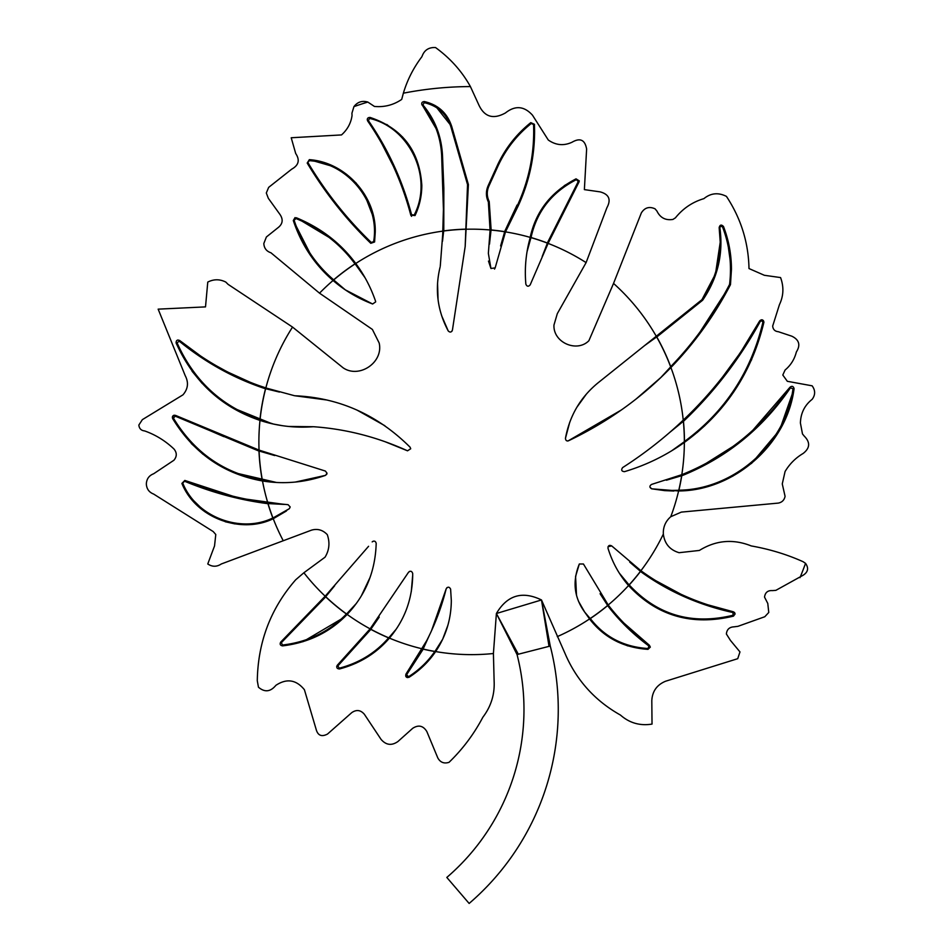 <?xml version="1.0" encoding="UTF-8"?>
<svg xmlns="http://www.w3.org/2000/svg" width="951" height="951" viewBox="0 0 951 951"><rect width="100%" height="100%" fill="white"/><g stroke="black" fill="none" stroke-linecap="round" stroke-linejoin="round"><path stroke-width="1.43" d="M550.26 646.038A255.605 255.605 0 0 1 469.14 903.45L446.815 877.44A221.321 221.321 0 0 0 517.047 654.55L550.26 646.038L541.488 599.962L566.332 656.44C577.828 681.701 595.861 701.244 620.456 715.069C629.503 723.022 640.023 726.029 652.029 724.091L651.804 700.732C652.267 691.353 656.856 684.863 665.557 681.237L737.726 658.686L739.973 651.922L730.463 640.439L726.374 633.984C726.861 629.467 729.369 627.089 733.887 626.852L737.94 626.329L764.794 616.735L768.765 612.468L767.778 603.433L764.533 597.121C765.175 592.473 767.802 590.309 772.39 590.607L775.873 590.345L803.12 575.248C808.077 572.062 808.885 568.104 805.545 563.361L803.12 561.72C787.012 554.469 769.728 549.202 751.254 545.933C733.185 538.718 715.901 540.216 699.389 550.439L679.085 552.697C669.813 549.916 664.571 543.699 663.346 534.058L663.299 532.608C663.429 526.2 665.926 520.91 670.764 516.714L681.344 512.102L778.31 503.091C782.043 502.342 784.302 500.095 785.074 496.315L782.269 483.916L785.074 471.518C789.592 463.945 795.607 457.93 803.12 453.472C810.062 448.087 810.418 442.286 804.189 436.045L802.489 433.953L800.409 423.029C800.706 413.174 804.617 405.281 812.142 399.349C815.447 394.879 815.447 390.374 812.142 385.821L787.333 381.303L782.804 375.027L785.074 370.034C790.768 365.267 794.525 359.264 796.356 351.989C800.718 345.07 799.22 339.804 791.85 336.202L778.31 331.697C774.91 331.376 773.032 329.498 772.676 326.062L779.44 304.629C783.612 295.916 783.993 286.893 780.569 277.573L764.366 275.291L748.996 268.551C748.473 242.493 740.96 218.433 726.445 196.393C718.302 192.28 710.789 193.029 703.895 198.64C692.554 201.992 683.056 208.388 675.424 217.838L672.892 219.443C665.522 220.573 660.196 217.779 656.927 211.051L655.025 208.816C649.271 206.224 644.719 207.591 641.343 212.917L613.538 283.422L588.883 340.72C576.888 352.904 552.983 342.526 553.969 325.028L557.31 313.652L586.101 262.607L606.928 207.663C611.291 199.567 609.044 194.313 600.164 191.876L584.378 189.618L586.624 149.034C584.984 139.797 580.098 137.538 571.967 142.27C563.693 146.038 555.8 145.289 548.287 140.011L532.501 115.202C524.179 106.001 515.157 105.252 505.445 112.943C492.987 119.838 483.964 116.83 478.377 103.932L470.412 86.577C461.913 71.289 450.287 58.284 435.534 47.55C428.83 47.205 424.36 50.082 422.113 56.192L421.745 56.905C413.352 68.08 407.23 80.169 403.367 93.186L401.702 99.415C393.476 105.014 384.382 107.356 374.421 106.441L367.823 102.066C362.165 100.426 357.528 101.947 353.938 106.619L351.929 113.228L352.048 115.535C350.967 123.131 347.46 129.598 341.516 134.923L291.208 137.752L295.713 153.539C300.064 160.065 298.721 165.272 291.684 169.183L268.657 187.371L266.316 193.005L268.337 198.307L280.022 214.522C283.481 219.729 282.697 224.21 277.68 227.955L266.399 236.977L263.819 243.515C264.105 248.199 266.47 251.29 270.916 252.764L319.524 293.17A212.727 212.727 0 0 1 333.064 280.486C314.638 264.663 301.384 244.68 293.3 220.513L296.284 217.731C320.879 227.907 340.696 243.159 355.757 263.486A212.727 212.727 0 0 1 442.964 231.105L443.428 209.351L441.644 155.31C440.598 136.183 434.12 119.481 422.196 105.216C421.186 103.041 421.911 101.828 424.348 101.555C438.221 104.776 447.362 113.133 451.761 126.602L468.403 184.601L465.182 246.487L467.535 184.601L450.94 126.982C446.649 113.882 437.733 105.775 424.217 102.66L422.886 104.919C434.892 119.232 441.43 136.029 442.5 155.31L443.844 188.203L443.784 230.891A212.834 212.834 0 0 1 465.384 229.155M624.129 623.274L649.414 645.289L650.318 647.108L647.988 649.355C623.392 647.69 603.921 637.562 589.561 618.946L584.663 612.064C574.059 597.394 572.276 581.37 579.325 563.991L583.427 563.991L608.212 604.991C619.6 619.838 633.33 633.271 649.414 645.289L648.927 646.014C632.95 634.139 619.184 620.67 607.618 605.609A212.834 212.834 0 0 1 590.321 618.554C604.563 636.992 623.797 646.977 648.035 648.523L648.927 646.014M706.545 604.456L733.304 611.778L735.087 613.977L733.471 616.141C691.781 626.115 656.808 615.915 628.552 585.531C619.184 574.82 612.337 562.374 607.974 548.18C608.117 545.517 609.365 544.768 611.731 545.933L640.915 570.719C668.089 590.464 698.878 604.147 733.304 611.778L734.529 612.503M734.636 612.622L735.087 613.977M752.586 430.53L789.936 387.295C791.898 385.702 793.277 386.13 794.061 388.543L794.037 388.9C786.822 445.092 733.316 490.787 678.61 490.966L651.697 488.814C649.367 487.435 649.331 485.961 651.59 484.416L681.808 474.68C726.077 456.896 762.12 427.76 789.936 387.295L790.459 387.806C762.785 428.39 726.54 457.716 681.736 475.785A212.834 212.834 0 0 1 678.907 490.169C733.292 489.789 785.871 444.414 792.991 388.793L790.459 387.806M741.233 351.323L759.683 320.903C761.62 319.12 763.035 319.477 763.915 321.985L763.855 322.484C751.718 372.756 725.221 412.734 684.351 442.429C666.152 455.434 646.205 465.17 624.474 471.66C621.585 471.375 620.967 470.02 622.62 467.595C644.54 453.544 664.737 437.733 683.234 420.14C713.298 391.729 738.784 358.658 759.683 320.903L763.439 320.594M715.877 271.297L720.228 242.196C720.121 263.082 714.035 282.233 701.969 299.66L714.094 276.586M719.848 227.622L719.158 227.622L720.228 242.196L719.158 227.622C719.919 224.721 721.357 224.341 723.485 226.481C728.775 240.258 731.426 254.571 731.45 269.383L730.475 284.646C714.391 315.554 694.527 343.18 670.919 367.514C642.044 397.47 608.129 421.78 569.162 440.456C566.974 441.502 565.738 440.812 565.441 438.387C569.649 415.635 580.585 397.066 598.262 382.671L701.969 299.66L702.634 300.231L656.796 336.975A212.834 212.834 0 0 1 670.705 366.658C693.909 342.657 713.535 315.256 729.572 284.432C731.961 264.568 729.607 245.394 722.534 226.92L720.739 226.112L719.848 227.622C723.497 253.846 717.755 278.049 702.634 300.231M726.849 236.537L731.45 269.383M564.252 185.683L576.044 178.847L579.266 180.892L578.993 181.974L548.097 243.397L530.194 284.836C528.435 286.845 526.985 286.631 525.855 284.194C524.465 268.111 525.939 252.514 530.278 237.417L530.385 236.43C536.293 210.718 551.521 191.531 576.044 178.847L576.413 179.632C552.246 192.019 537.22 210.884 531.324 236.252L527.068 251.646L530.052 238.19M490.217 232.626L488.362 201.969C485.866 196.679 485.771 191.306 488.089 185.849L497.123 165.926C504.945 148.796 516.179 134.364 530.789 122.631L534.45 124.308L534.593 131.274C534.521 157.402 529.041 182.33 518.129 206.058L505.492 231.878L495.162 267.873L490.942 268.479L488.362 253.37L490.288 227.669M442.572 238.974L443.428 209.351L441.644 155.31L442.5 155.31M440.265 266.173L442.964 231.105M370.082 117.437C402.344 128.29 419.593 150.936 421.816 185.386C421.78 195.977 419.522 206.034 415.028 215.556L410.808 215.164C401.845 181.201 387.449 149.771 367.621 120.896C366.836 118.649 367.657 117.508 370.082 117.437L368.406 120.634C388.103 149.176 402.499 180.547 411.593 214.76L414.208 214.997C433.49 178.099 410 127.767 369.927 118.506M386.807 124.474L402.737 137.158M308.029 162.764C325.789 192.375 346.877 218.944 371.27 242.469L373.636 241.649C380.257 203.478 348.648 163.073 309.36 160.671L307.197 163.049L309.348 159.649C345.582 162.169 376.263 196.322 375.241 232.27L374.587 241.982L370.783 243.301C346.33 219.669 325.135 192.922 307.197 163.049L309.348 159.649L334.99 167.055M346.437 174.199L356.352 183.293M364.411 194.04L374.028 219.075M375.55 301.17L375.669 301.895L375.55 301.17C370.819 287.416 364.221 274.851 355.757 263.486M326.692 399.979L294.917 395.771C339.127 397.661 377.511 414.802 410.083 447.196L410.713 448.765L407.527 450.81C377.226 437.032 345.902 429.008 313.545 426.726L313.212 426.726C294.822 428.105 277.074 426 259.98 420.401C221.5 407.373 193.564 381.601 176.161 343.097C176.006 340.434 177.171 339.566 179.668 340.494C206.082 361.927 234.814 377.749 265.84 387.96L294.537 395.723M325.385 471.054L327.037 473.229L325.539 475.345C304.855 482.549 283.838 484.416 262.5 480.968C223.818 474.085 193.861 453.282 172.606 418.535C172.072 416.074 173.046 415.028 175.531 415.385L259.041 450.096L325.385 471.054M288.082 504.684L290.186 506.942L289.366 508.666L273.234 518.711C241.34 534.403 195.965 518.366 181.891 483.429L184.827 480.433C211.978 491.631 239.616 499.049 267.754 502.675L288.082 504.684M373.303 541.143L372.186 541.892C374.159 540.513 375.49 540.988 376.192 543.318C375.372 571.182 365.683 594.874 347.151 614.417C329.997 632.225 308.481 642.71 282.578 645.884C280.188 645.432 279.582 644.148 280.771 642.02L325.171 596.194L368.572 546.302M412.686 573.417L412.698 575.153L412.686 573.417C411.795 570.969 410.392 570.612 408.466 572.347L409.524 571.396M450.608 589.121L451.321 600.533L450.608 589.121C449.264 586.648 447.79 586.565 446.174 588.847L431.54 630.668M325.171 596.194A212.727 212.727 0 0 1 303.892 572.752L295.713 579.765C270.738 608.319 257.923 641.973 257.293 680.726L258.458 687.216C264.402 692.28 269.965 691.936 275.136 686.194L275.968 685.279C286.726 678.206 296.213 679.68 304.403 689.713L316.005 728.882C317.658 735.456 321.486 737.191 327.501 734.065L351.739 712.644C356.447 709.398 360.655 709.945 364.376 714.296L381.042 739.355C386.035 745.168 391.669 745.893 397.946 741.507L412.698 728.311C418.488 724.579 423.207 725.649 426.833 731.533L437.757 757.828C440.242 762.405 444.01 763.915 449.027 762.333C462.65 749.21 473.919 734.172 482.858 717.232C491.013 706.486 494.782 694.468 494.128 681.154L493.414 653.515L496.386 613.502C507.24 595.171 522.265 590.654 541.488 599.962L549.036 646.359M265.84 387.96A212.727 212.727 0 0 1 292.539 327.085L228.062 284.337L225.803 282.078C219.8 279.035 213.785 279.035 207.77 282.078L205.511 306.888L158.151 309.146L185.219 375.669C188.809 382.564 188.06 388.947 182.961 394.843L142.365 419.641L138.858 425.038C139.226 428.58 141.152 430.553 144.623 430.922C155.512 434.762 165.284 440.777 173.938 448.967C177.029 452.712 177.029 456.468 173.938 460.236L153.646 473.764C149.057 475.548 146.62 478.935 146.335 483.916C146.609 488.897 149.057 492.273 153.646 494.068L213.226 531.573L215.782 534.51L214.534 545.933L207.77 563.979C212.263 566.962 216.78 566.962 221.298 563.979L311.5 530.147C317.539 528.435 322.805 529.945 327.287 534.652C330.068 542.664 329.308 550.177 325.028 557.203L303.892 572.752M548.097 243.397A212.727 212.727 0 0 1 586.101 262.607M613.538 283.422A212.727 212.727 0 0 1 656.261 336.25M670.919 367.514A212.727 212.727 0 0 1 683.234 420.14M684.351 442.429A212.727 212.727 0 0 1 681.808 474.68M678.61 490.966A212.727 212.727 0 0 1 670.764 516.714M663.346 534.058A212.727 212.727 0 0 1 640.915 570.719M628.552 585.531A212.727 212.727 0 0 1 608.212 604.991M589.561 618.946A212.727 212.727 0 0 1 557.286 636.623M579.325 563.991L575.605 576.318M575.581 576.472L576.508 595.255M578.481 601.246L584.663 612.064L590.167 618.53A212.727 212.727 0 0 0 607.641 605.466L600.081 593.721M611.731 545.933L608.046 546.67M628.587 585.578L619.386 573.227L629.075 584.948A212.727 212.727 0 0 0 640.451 571.325L629.728 562.136M649.949 487.15L651.697 488.814L664.606 490.609L678.776 490.276A212.727 212.727 0 0 0 681.641 475.714L666.401 480.219M682.58 443.689L671.751 450.738L684.351 441.704A212.727 212.727 0 0 0 683.353 421.305L669.682 432.455M567.925 441.014L621.241 410.047M586.422 394.035L576.877 407.254M569.744 422.232L565.441 438.387M636.932 398.291L660.838 377.511L670.669 366.86A212.727 212.727 0 0 0 656.654 336.951L644.623 345.558M530.991 237.619A212.727 212.727 0 0 1 547.384 243.123L542.189 256.508M494.52 269.074L495.162 267.873M488.481 261.085L490.942 268.479M500.606 245.964L504.672 231.759A212.727 212.727 0 0 0 491.037 230.059L489.492 244.157M451.891 331.317L452.438 330.021C451.475 332.375 450.073 332.684 448.218 330.936C437.389 310.537 434.69 289.247 440.099 267.088M437.555 283.279L438.054 299.565M441.609 315.637L448.218 330.936M465.491 229.262A212.727 212.727 0 0 0 443.665 231.01L442.5 241.269M365.018 277.716L355.139 263.891A212.727 212.727 0 0 0 333.67 279.963L345.296 289.841L372.614 303.999C357.826 298.329 344.642 290.495 333.064 280.486M384.882 425.739L356.958 410.059M384.834 441.609L407.527 450.81M279.475 392.074L265.638 388.709A212.727 212.727 0 0 0 260.051 419.7L273.496 424.063L281.805 425.584M288.724 426.464L313.212 426.726M326.621 474.525L327.037 473.229M295.511 482.026L325.539 475.345M274.72 455.553L259.076 451.012A212.727 212.727 0 0 0 262.381 480.279L276.456 482.466L232.924 472.338M246.642 499.204L284.432 504.422L268.027 503.578A212.727 212.727 0 0 0 272.961 517.986L289.366 508.666M447.006 587.599L446.174 588.847C440.788 610.185 432.824 630.18 422.303 648.844A212.727 212.727 0 0 1 389.411 638.109C376.406 653.278 359.775 663.56 339.483 668.969C336.892 668.767 336.178 667.495 337.355 665.177L370.117 628.861L408.466 572.347M429.424 635.173L423.136 649.034A212.727 212.727 0 0 0 434.94 651.447L442.655 639.238L447.921 625.164M411.272 591.712L412.698 575.153C412.342 599.189 404.579 620.171 389.411 638.109M379.235 617.092L370.831 629.241A212.727 212.727 0 0 0 388.757 637.836L396.21 629.17M361.321 595.908L370.105 577.34M334.657 585.757L325.706 596.705A212.727 212.727 0 0 0 346.568 614.001L356.268 603.528M451.321 600.533C451.166 619.208 445.936 636.219 435.629 651.566C428.746 661.753 419.866 670.336 409.001 677.314C406.232 677.849 405.221 676.767 405.982 674.069L422.303 648.844M370.117 628.861A212.727 212.727 0 0 1 347.151 614.417M283.243 540.739A212.727 212.727 0 0 1 273.234 518.711M267.754 502.675A212.727 212.727 0 0 1 262.5 480.968M259.041 450.096A212.727 212.727 0 0 1 259.98 420.401M319.524 293.17L372.388 329.438L379.152 342.966C383.74 362.39 359.145 378.938 343.073 367.775L292.539 327.085M375.669 301.895L372.614 303.999M465.182 246.487L452.438 330.021M517.047 654.55L496.386 613.502L541.488 599.962M496.386 613.502L518.319 654.229M435.332 652.006L426.975 662.419M407.301 677.611L405.982 674.069L426.737 640.582M391.42 635.684L384.299 643.613M368.774 656.19L355.805 663.287M368.049 631.416L371.52 627.101M344.369 617.211L302.882 641.747M281.353 642.65L282.483 645.04C307.993 642.02 329.296 631.678 346.414 614.013A212.834 212.834 0 0 1 325.717 596.859L281.353 642.65L280.771 642.02L307.304 615.214M286.406 511.008L273.412 518.628M259.183 523.228L251.979 524.334M234.933 523.918L225.256 521.754M205.333 512.066L189.522 496.588M184.542 481.23L182.735 483.072C196.56 517.499 241.233 533.582 272.83 517.938A212.834 212.834 0 0 1 267.944 503.685C239.64 500.024 211.835 492.535 184.542 481.23L184.827 480.433L232.603 496.101M202.991 454.281L191.27 443.499M174.199 415.195L223.818 436.628M237.738 442.156L263.023 451.511M271.903 423.706L231.307 407.218M202.171 383.455L192.031 371.199M177.837 340.006L179.668 340.494L201.41 356.589M215.615 365.398L225.423 370.807M228.727 372.507L249.578 381.993M259.635 385.821L271.142 389.66M295.975 218.54L294.121 220.263C302.133 244.312 315.316 264.164 333.67 279.82A212.834 212.834 0 0 1 354.985 263.867C340.042 243.682 320.368 228.573 295.975 218.54L296.284 217.731L334.027 240.365M348.399 254.416L362.937 274.161M344.357 289.199L325.468 273.412M312.594 258.351L293.3 220.513L295.024 217.601M336.012 204.857L324.422 189.404M375.241 232.27L374.587 241.982L373.636 241.649M393.262 166.033L381.791 143.565M373.446 129.669L367.229 119.576M411.557 216.329L410.808 215.164L411.593 214.76M421.816 185.386L420.592 198.474M419.973 201.386L415.028 215.556L414.208 214.997M517.617 205.047L518.14 206.046L517.617 205.047C529.303 179.311 534.617 152.469 533.559 124.51L531.288 123.475C516.809 135.066 505.67 149.331 497.896 166.259L488.885 186.099C486.65 191.306 486.757 196.453 489.206 201.553L491.144 229.964A212.834 212.834 0 0 1 504.601 231.64L517.071 205.047M530.349 169.932L525.368 187.846M489.206 201.553L488.362 201.969L486.603 196.275M531.324 236.87L530.385 237.013L531.324 236.252M579.266 180.892L560.305 217.838M729.572 284.432L730.475 284.646L694.694 340.28M682.64 354.782L676.696 361.404M669.385 369.083L660.838 377.511M751.694 359.537L733.697 392.002M705.048 425.454L697.012 432.598M680.31 422.898L686.42 417.097M722.712 376.846L739.438 353.986M792.991 388.793L794.037 388.9L779.618 430.102L751.433 463.529M733.055 475.999L718.742 482.716M691.757 489.824L682.794 490.752M673.879 491.025L664.606 490.609M706.117 463.351L733.043 446.423M656.131 580.883L680.904 594.22M627.91 645.931L617.698 641.925M602.233 632.118L593.305 623.535M336.713 666.401L337.355 665.177L339.245 668.196C359.205 662.954 375.657 652.85 388.59 637.871A212.834 212.834 0 0 1 370.866 629.384L337.914 665.855M423.195 649.153L406.624 674.735L408.502 676.743C419.106 670.015 427.855 661.599 434.762 651.518A212.834 212.834 0 0 1 423.195 649.153L423.136 649.034M172.333 417.109L173.997 415.23M258.981 451.095L175.234 416.158L173.427 418.119C194.277 452.486 223.889 473.158 262.25 480.148A212.834 212.834 0 0 1 258.981 451.095L259.076 451.012M265.519 388.781C234.374 378.534 205.618 362.676 179.24 341.195L177.064 342.812C194.075 380.852 221.702 406.434 259.956 419.557A212.834 212.834 0 0 1 265.519 388.781L265.638 388.709M434.94 105.406L451.761 126.602L468.403 184.589L467.535 184.601M435.998 128.444L421.673 104.004M488.885 186.099L488.089 185.849L497.123 165.926L497.896 166.259M521.802 130.596L530.789 122.631L531.288 123.475M531.122 237.56A212.834 212.834 0 0 1 547.324 242.992L578.244 181.57L576.413 179.632M684.447 441.502C724.912 411.771 751.052 372.055 762.88 322.353L761.929 320.713L760.301 321.367C739.64 359.002 714.023 392.335 683.46 421.352A212.834 212.834 0 0 1 684.447 441.502L684.351 441.704M629.217 584.936C657.284 615.142 691.912 625.247 733.102 615.238L733.007 612.539C698.688 605.014 667.852 591.332 640.475 571.468A212.834 212.834 0 0 1 629.217 584.936L629.075 584.948M722.534 226.92L723.485 226.481M762.88 322.353L763.855 322.484M759.683 320.903L760.301 321.367M406.624 674.735L405.982 674.069M733.102 615.238L733.471 616.141M733.304 611.778L733.007 612.539M339.483 668.969L339.245 668.196M533.559 124.51L534.45 124.308M424.217 102.66L424.348 101.555M422.886 104.919L422.196 105.216M368.406 120.634L367.621 120.896M370.783 243.301L371.27 242.469M309.36 160.671L309.348 159.649M175.234 416.158L175.531 415.385M172.606 418.535L173.427 418.119M179.24 341.195L179.668 340.494M176.161 343.097L177.064 342.812M466.263 229.239A212.727 212.727 0 0 1 490.264 229.987M403.367 93.186A355.329 355.329 0 0 1 470.412 86.577M353.938 106.619A355.329 355.329 0 0 1 367.823 102.066M505.492 231.878A212.727 212.727 0 0 1 530.278 237.417M493.414 653.515A212.727 212.727 0 0 1 435.629 651.566M805.545 563.361A355.329 355.329 0 0 1 799.993 577.649M648.035 648.523L647.988 649.355M578.244 181.57L578.993 181.974M450.94 126.982L451.761 126.602M443 188.346L443.844 188.203M293.3 220.513L294.121 220.263M282.578 645.884L282.483 645.04M181.891 483.429L182.735 483.072M488.362 201.969L488.077 201.374M276.456 482.466L274.221 482.335"/></g></svg>
